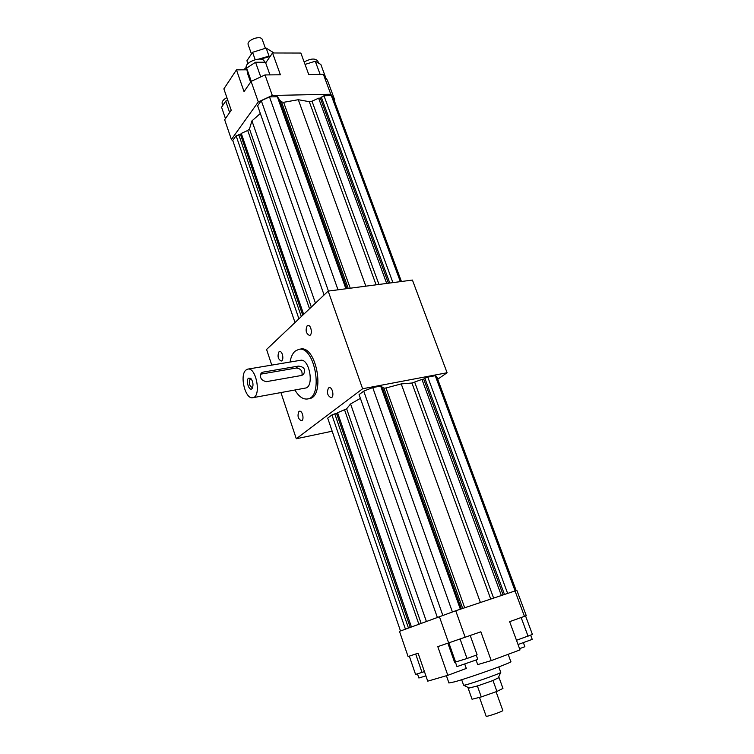 <?xml version="1.0" encoding="UTF-8"?>
<svg xmlns="http://www.w3.org/2000/svg" width="754" height="754" viewBox="0 0 754 754"><rect width="100%" height="100%" fill="white"/><g stroke="black" fill="none" stroke-linecap="round" stroke-linejoin="round"><path stroke-width="1.13" d="M248.49 378.188L250.714 378.348C252.995 381.279 253.561 384.502 252.411 388.027C249.876 392.862 245.182 381.024 248.49 378.188M251.355 379.064L250.064 379.224C248.65 383.079 249.338 385.831 252.128 387.509L252.769 387.141M301.939 375.379C302.646 370.94 300.714 368.499 296.152 368.046L260.441 374.191M266.256 381.675C261.12 380.355 259.423 377.481 261.167 373.041L263.099 372.118L298.377 366.105C304.267 366.774 305.954 369.583 303.428 374.54L301.553 375.473L266.256 381.675M245.861 370.12L247.793 369.111C256.341 366.896 261.591 396.887 252.797 397.716C245.408 399.761 239.32 375.435 245.861 370.12M247.793 369.111L300.469 360.299C309.47 358.027 314.578 387.17 305.332 388.093L252.797 397.716M290.045 362.043C290.893 357.123 292.533 353.522 294.993 351.232L298.782 349.338C314.804 345.304 323.918 397.32 307.472 398.979C302.938 399.545 298.763 396.547 294.937 389.997M298.782 349.338L300.488 349.064C316.539 345.021 325.643 397 309.168 398.659L307.472 398.979M258.829 59.057L269.037 56.126L269.743 56.522M266.944 56.786L268.82 56.701M274.032 52.987L266.143 48.068L252.562 52.309L255.163 59.632M266.143 48.068L269.037 56.126M252.562 52.309L246.916 60.763L247.934 63.638M248.245 44.901L248.189 44.722C246.341 39.99 261.195 34.731 262.335 39.717L265.417 48.294M222.223 103.769L222.157 103.571C221.799 101.536 223.373 99.537 226.86 97.577M225.465 118.595L221.582 107.228L225.71 101.102L227.84 100.433M229.64 112.535L225.71 101.102M246.398 68.039L246.322 67.813C244.07 61.998 262.986 55.4 264.334 61.526L264.588 62.233M250.592 82.12L247.68 73.835L246.624 68.114L255.54 62.252L265.446 62.233L269.96 74.891M251.271 81.319L246.624 68.114M260.743 76.917L255.54 62.252M304.145 61.96C310.837 58.369 315.408 58.105 317.849 61.187L318.584 63.157M305.04 64.42L315.257 61.225L320.836 64.467L325.869 78.03M320.139 74.41L315.257 61.225M334.295 100.65L334.767 100.065L327.472 80.414L323.409 74.382L308.754 74.523L300.865 53.053L272.543 52.978L280.394 74.787L265.012 74.938L251.091 81.394L244.051 91.62L236.454 69.868L246.935 69.802M265.681 62.902L272.543 52.978M236.454 69.868L223.872 88.887L231.224 110.235L224.664 119.754L231.403 139.471L232.948 141.026M334.767 100.065L330.78 94.25L323.409 74.382M330.78 94.25L272.317 95.456L258.302 101.903L251.091 81.394M272.317 95.456L265.012 74.938M243.693 69.82L246.238 67.398M260.564 59.142L270.149 56.437M258.302 101.903L231.403 139.471M295.012 322.524L232.741 140.433L236.096 135.758L240.488 134.495L241.28 133.401L247.727 130.461L249.48 128.925L251.94 120.885L260.328 113.477M324.088 294.974L257.632 105.796L261.299 100.687L269.508 96.917L277.34 96.748L278.292 97.926L346.444 288.707M278.707 99.094L281.515 101.941L283.636 102.308L298.301 99.707L309.291 101.686L311.996 101.196L318.612 98.18L320.337 98.143L323.966 95.749L331.336 95.588L333.683 99L401.43 281.506M298.923 318.819L236.096 135.758M301.308 316.557L238.716 134.57M302.731 315.21L240.488 134.495M303.655 314.333L241.28 133.401M315.455 303.155L251.94 120.885M328.442 291.072L261.299 100.687M338.009 289.819L269.508 96.917M345.916 288.782L277.34 96.748M346.963 288.641L279.216 99.076M365.831 286.171L298.301 99.707M386.689 283.438L318.612 98.18M388.423 283.212L320.337 98.143M389.78 283.033L321.261 96.974M392.928 282.618L323.966 95.749M400.355 281.647L331.336 95.588M332.175 431.203L296.303 438.743L362.608 388.753L447.094 372.749L412.429 280.064L328.178 291.101L266.577 349.47L271.779 365.096M469.139 688.006L477.395 685.989L493.012 680.532L498.253 677.874M475.972 686.366L479.798 685.15M490.609 681.371L493.955 680.08M499.082 677.648L502.956 688.411L496.924 691.437L481.278 696.922L477.395 685.989M496.924 691.437L493.012 680.532M481.278 696.922L472.042 699.241L468.234 688.43M486.151 716.215L486.16 716.243C486.273 717.129 503.785 711.088 502.805 710.494L496.085 691.738M461.655 679.722L463.616 685.197C464.464 686.074 501.712 673.199 500.75 672.361L498.79 666.922M418.875 678.006L425.906 675.867M409.309 656.131L415.567 674.434L424.445 671.616M415.68 654.01L422.023 672.464M456.981 666.602L477.782 659.42L476.245 655.132M447.904 643.275L454.596 662.304L467.018 658.506L477.122 654.811L470.242 635.547M448.875 642.945L455.68 662.276M460.119 639.072L467.018 658.506M518.045 644.538L532.23 639.373L530.665 635.17M516.481 640.278L532.418 634.444L525.566 615.98M521.174 617.601L528.073 636.244M278.933 351.901L279.64 351.543C282.637 350.817 284.267 360.751 281.185 361.025C278.019 359.215 277.274 356.18 278.933 351.901M307.114 325.879L307.943 325.464C311.242 324.72 312.825 335.153 309.451 335.417C306.049 333.57 305.266 330.384 307.114 325.879M328.508 387.971L329.196 387.65C332.571 386.764 334.55 397.283 331.081 397.688C327.415 395.775 326.557 392.532 328.508 387.971M298.933 411.486L299.517 411.213C302.571 410.364 304.55 420.393 301.402 420.779C298.009 418.904 297.18 415.812 298.933 411.486M523.399 642.728L524.869 646.696L519.563 648.666M464.803 664.236L466.292 668.449L447.81 675.32L437.801 646.64L480.854 631.805L491.231 660.617L520.015 649.901L509.647 621.664L526.273 615.679L516.942 590.561L515.029 590.947L524.482 616.433M491.231 660.617L477.697 664.594L476.123 660.184M515.029 590.947L455.736 610.768L399.488 631.362L408.084 656.536L418.102 653.2L427.725 681.164L447.81 675.32M455.736 610.768L465.19 637.328M439.346 616.508L448.668 643.011M448.932 682.964L454.511 681.852C470.336 677.544 513.7 661.946 510.826 661.635L508.158 654.312M405.435 629.147L331.92 414.954L327.698 418.121L400.497 630.994M331.92 414.954L334.776 413.833L408.451 628.025M334.776 413.833L336.576 413.475L410.242 627.356M336.576 413.475L337.575 412.73L411.411 626.923M337.575 412.73L346.642 408.8L350.582 403.946L426.349 621.353M350.582 403.946L360.403 398.357M442.796 615.302L363.73 391.128L359.083 394.615L437.301 617.272M363.73 391.128L372.721 387.565L452.391 611.937M372.721 387.565L380.657 386.057L460.355 609.232M380.657 386.057L381.392 386.538L460.882 609.053M381.599 387.104L382.118 387.009L461.401 608.874M382.118 387.009L383.899 388.169L385.973 387.99L401.232 383.909L480.411 602.521M401.232 383.909L411.92 383.023L421.957 379.413L501.372 595.519M421.957 379.413L423.701 379.083L503.116 594.934M423.701 379.083L424.851 378.272L504.473 594.482M424.851 378.272L427.801 377.104L507.64 593.426M427.801 377.104L435.247 375.69L515.095 590.938M435.247 375.69L436.943 377.151L516.217 590.712M447.094 372.749L437.706 379.234M362.608 388.753L328.178 291.101M296.303 438.743L280.922 392.561M263.099 372.118L260.959 374.069M298.377 366.105L296.152 368.046M309.526 308.772L247.727 130.461M311.327 307.067L249.48 128.925M348.235 288.471L281.515 101.941M350.233 288.216L283.636 102.308M376.095 284.823L309.291 101.686M378.97 284.447L311.996 101.196M344.597 409.95L418.838 624.152M346.642 408.8L421.118 623.304M383.899 388.169L462.692 608.45M385.973 387.99L464.7 607.771M411.92 383.023L490.731 599.072M414.728 382.269L493.616 598.111M251.459 53.958L248.189 44.722M222.157 103.571L222.788 105.428M246.322 67.813L246.841 69.283M486.16 716.243L479.478 697.375M498.158 678.082L500.731 672.417M469.261 688.063L463.616 685.197M417.462 673.859L418.885 678.016M455.454 662.276L456.981 666.621M446.406 675.725L448.95 683.02"/></g></svg>
